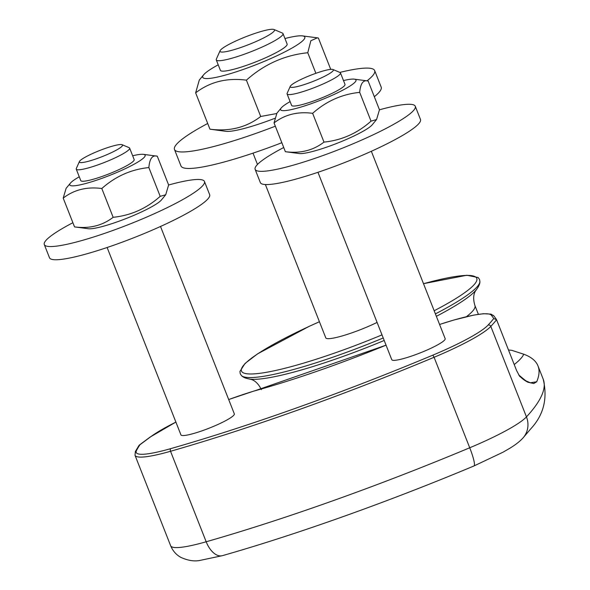 <?xml version="1.0" encoding="UTF-8"?>
<svg xmlns="http://www.w3.org/2000/svg" width="590" height="590" viewBox="0 0 590 590"><rect width="100%" height="100%" fill="white"/><g stroke="black" fill="none" stroke-linecap="round" stroke-linejoin="round"><path stroke-width="0.89" d="M377.091 322.413A35.865 5.118 158.5 0 1 353.513 332.266A35.865 5.118 158.5 0 1 325.769 337.834L265.382 184.545M220.092 50.725L216.36 59.074A35.865 5.118 -21.5 0 0 216.279 59.892A35.865 5.118 -21.5 0 0 251.524 51.507A35.865 5.118 -21.5 0 0 283.016 33.608A35.865 5.118 -21.5 0 0 282.396 33.055L273.974 29.5A29.264 4.174 158.5 0 1 248.788 44.552A29.264 4.174 158.5 0 1 220.092 50.725A29.264 4.174 158.5 0 1 251.842 34.493A29.264 4.174 158.5 0 1 273.974 29.5M283.016 33.608L287.124 44.044A35.865 5.118 158.5 0 1 248.139 64.76A35.865 5.118 158.5 0 1 220.394 70.328L216.279 59.892M79.274 176.794A40.526 5.782 -21.5 0 0 70.424 183.114A40.526 5.782 -21.5 0 0 101.104 178.63A40.526 5.782 -21.5 0 0 143.444 154.351A40.526 5.782 -21.5 0 0 132.654 155.76M79.429 161.527L76.317 168.482A28.689 4.093 -21.5 0 0 76.258 169.146L80.764 180.592A28.689 4.093 -21.5 0 0 102.962 176.137A28.689 4.093 -21.5 0 0 134.151 159.558L129.645 148.112A28.689 4.093 -21.5 0 0 129.151 147.677L122.13 144.712A23.187 3.304 158.5 0 1 102.166 156.638A23.187 3.304 158.5 0 1 79.429 161.527A23.187 3.304 158.5 0 1 104.592 148.665A23.187 3.304 158.5 0 1 122.13 144.712M143.444 154.351L157.294 156.195C152.441 154.816 149.631 158.607 148.857 167.56C131.135 169.382 115.456 176.366 101.812 188.52C86.907 186.551 74.038 189.744 63.204 198.107L66.11 188.335L70.424 183.114M165.716 194.752L161.409 199.966A40.526 5.782 158.5 0 1 118.022 221.567A40.526 5.782 158.5 0 1 88.389 228.736L74.539 226.892C89.444 228.861 102.313 225.668 113.147 217.304C130.862 215.483 146.541 208.499 160.192 196.345L165.716 194.752L168.629 184.972L157.294 156.195M101.812 188.52L113.147 217.304M148.857 167.56L160.192 196.345M63.204 198.107L74.539 226.892M72.895 222.71A86.066 12.279 -21.5 0 0 44.294 244.555A86.066 12.279 -21.5 0 0 110.883 231.184A86.066 12.279 -21.5 0 0 204.45 181.462A86.066 12.279 -21.5 0 0 168.629 184.995M44.294 244.555L49.494 257.764A86.066 12.279 -21.5 0 0 116.083 244.393A86.066 12.279 -21.5 0 0 209.656 194.678L204.45 181.462M107.122 247.505L180.938 434.889A28.689 4.093 -21.5 0 0 203.13 430.435A28.689 4.093 -21.5 0 0 234.326 413.856L160.51 226.471M76.258 169.146A28.689 4.093 -21.5 0 0 104.452 162.434A28.689 4.093 -21.5 0 0 129.645 148.112M290.11 101.598A40.526 5.782 -21.5 0 0 281.253 107.918A40.526 5.782 -21.5 0 0 311.94 103.434A40.526 5.782 -21.5 0 0 354.28 79.156A40.526 5.782 -21.5 0 0 343.491 80.564M290.265 86.332L287.153 93.286A28.689 4.093 -21.5 0 0 287.094 93.95L291.6 105.396A28.689 4.093 -21.5 0 0 313.799 100.942A28.689 4.093 -21.5 0 0 344.988 84.363L340.482 72.917A28.689 4.093 -21.5 0 0 339.988 72.482L332.967 69.509A23.187 3.304 158.5 0 1 313.002 81.442A23.187 3.304 158.5 0 1 290.265 86.332A23.187 3.304 158.5 0 1 315.429 73.47A23.187 3.304 158.5 0 1 332.967 69.509M354.28 79.156L368.131 81C363.278 79.621 360.468 83.411 359.694 92.365C341.971 94.186 326.292 101.17 312.641 113.324C297.744 111.355 284.874 114.549 274.04 122.912L276.946 113.14L281.253 107.918M376.553 119.556L372.246 124.77A40.526 5.782 158.5 0 1 328.859 146.372A40.526 5.782 158.5 0 1 299.226 153.54L285.376 151.696C300.281 153.666 313.15 150.465 323.984 142.102C341.699 140.287 357.378 133.303 371.029 121.149L376.553 119.556L379.466 109.777L368.131 81M312.641 113.324L323.984 142.102M359.694 92.365L371.029 121.149M274.04 122.912L285.376 151.696M283.731 147.515A86.066 12.279 -21.5 0 0 255.131 169.359A86.066 12.279 -21.5 0 0 321.712 155.989A86.066 12.279 -21.5 0 0 415.286 106.266A86.066 12.279 -21.5 0 0 379.466 109.799M255.131 169.359L260.33 182.568A86.066 12.279 -21.5 0 0 326.919 169.197A86.066 12.279 -21.5 0 0 420.493 119.482L415.286 106.266M317.958 172.31L391.775 359.694A28.689 4.093 -21.5 0 0 413.966 355.239A28.689 4.093 -21.5 0 0 445.162 338.66L371.346 151.276M287.094 93.95A28.689 4.093 -21.5 0 0 315.289 87.239A28.689 4.093 -21.5 0 0 340.482 72.917M228.691 399.563A82.143 11.719 158.5 0 1 254.01 391.052L254.179 390.964M254.01 391.052A203.462 29.021 -21.5 0 0 386.052 345.165L254.408 390.941M138.997 445.457L150.538 436.873A82.143 11.719 158.5 0 1 175.901 422.101M496.581 319.751L493.778 318.526A715.095 101.996 158.5 0 1 488.077 325.09A2.154 2.043 42.7 0 1 490.814 326.395A717.241 102.299 -21.5 0 0 496.581 319.751L516.611 370.608L519.731 376.42L528.072 382.291L533.825 383.5L536.686 381.796A717.241 102.299 158.5 0 0 537.992 365.925L543.191 379.134A717.241 102.299 158.5 0 1 526.457 416.887A78.898 11.254 158.5 0 1 469.728 447.773A21.52 3.12 67.3 0 1 473.984 465.952L502.879 452.272L509.502 448.452C515.203 445.007 519.613 441.608 522.747 438.245A21.52 20.421 -137.3 0 0 526.457 416.887L490.814 326.395A78.898 11.254 -21.5 0 1 434.078 357.282L469.728 447.773A394.481 56.264 158.5 0 1 206.183 541.768A21.52 11.977 74 0 0 222.423 555.655C297.213 534.326 388.736 501.677 473.984 465.952M508.506 350.032A136.275 19.441 158.5 0 1 511.928 350.379L523.706 354.192A717.241 102.299 158.5 0 1 537.992 365.925M218.219 64.819A54.87 7.825 -21.5 0 0 203.609 74.842A54.87 7.825 -21.5 0 0 245.492 68.654A54.87 7.825 -21.5 0 0 302.478 35.894A54.87 7.825 -21.5 0 0 284.955 38.534M330.732 69.369L318.379 38.026L317.339 37.841L310.849 40.74L307.774 52.739C284.653 55.121 264.195 64.258 246.399 80.159C226.818 77.629 209.9 81.87 195.644 92.859L199.287 80.07L203.609 74.842M274.763 118.354A54.87 7.825 158.5 0 1 266.304 121.496A54.87 7.825 158.5 0 1 225.852 131.319L209.952 129.188C229.532 131.71 246.45 127.477 260.714 116.481L276.636 113.546M246.399 80.159L260.714 116.481M307.774 52.739L315.871 73.308M195.644 92.859L209.952 129.188M207.702 123.48A107.587 15.347 -21.5 0 0 174.47 149.454A107.587 15.347 -21.5 0 0 256.812 133.067A107.587 15.347 -21.5 0 0 275.331 126.201M367.032 80.823A107.587 15.347 -21.5 0 0 374.672 70.594A107.587 15.347 -21.5 0 0 339.847 72.415M174.47 149.454L180.975 165.967A107.587 15.347 -21.5 0 0 263.317 149.58A107.587 15.347 -21.5 0 0 281.836 142.714M374.326 96.723A107.587 15.347 -21.5 0 0 381.177 87.106L374.672 70.594M175.886 422.071L150.037 437.124A2.154 1.881 53.4 0 1 150.538 436.873M488.077 325.09A76.744 10.944 158.5 0 1 432.898 355.128L434.078 357.282A394.481 56.264 -21.5 0 1 170.532 451.276L206.183 541.768A78.898 11.254 158.5 0 1 170.65 545.757C172.811 550.92 176.211 554.792 180.842 557.373C187.782 560.522 194.066 561.555 199.693 560.478L222.423 555.655M432.898 355.128A392.335 55.962 158.5 0 1 170.79 448.614A2.154 1.195 74 0 0 170.532 451.276A78.898 11.254 -21.5 0 1 135.007 455.274L170.65 545.757M170.79 448.614A76.744 10.944 158.5 0 1 136.519 450.472A2.154 2.102 -152.4 0 0 135.39 451.461L135.007 455.274M136.519 450.472A715.095 101.996 158.5 0 1 139.978 444.713M496.323 319.279L493.955 316.011A2.154 2.131 144.1 0 0 491.433 315.289L493.778 318.526M439.572 324.485A82.143 11.719 158.5 0 1 491.433 315.289M523.706 354.192A143.451 20.458 158.5 0 1 514.229 364.554M530.344 382.814A100.411 14.322 158.5 0 1 536.686 381.796M518.794 375.019A28.689 28.379 144.1 0 0 528.072 382.291M384.208 340.474A125.515 17.899 158.5 0 1 341.713 356.921A125.515 17.899 158.5 0 1 249.939 379.119C248.788 379.348 255.861 378.301 261.37 389.636M466.439 316.683A114.762 16.365 158.5 0 0 474.921 305.517C471.226 293.466 477.103 289.41 476.115 290.022A125.515 17.899 158.5 0 1 436.357 316.321M382.003 334.884A126.466 18.039 158.5 0 1 339.309 351.397A126.466 18.039 158.5 0 1 241.73 371.545A126.466 18.039 158.5 0 1 319.426 321.742L309.212 326.336L257.557 353.867L245.034 363.462L239.946 371.412L240.233 373.795L241.509 375.638A128.413 18.312 -21.5 0 0 340.12 354.642A128.413 18.312 -21.5 0 0 383.22 337.974M423.517 283.716A126.466 18.039 158.5 0 1 434.166 310.753M435.405 313.902A128.413 18.312 -21.5 0 0 479.906 281.732L479.582 279.535L478.143 277.551L466.911 275.25L423.502 283.679M257.476 164.47L253.014 153.142M254.179 390.971L228.684 399.541M150.037 437.124L139.447 444.985M135.39 451.461L138.989 445.472M439.565 324.463L454.108 319.957L473.505 315.149L483.402 313.71L491.035 314.123L493.955 316.011M518.78 374.997L525.786 380.845L530.852 382.962M474.921 305.517L478.379 314.3M249.939 379.119C245.823 378.441 243.021 377.283 241.509 375.638M476.115 290.022C478.66 286.725 479.921 283.96 479.906 281.732M522.747 438.245L530.712 428.886C543.67 414.991 547.83 398.405 543.191 379.134M302.478 35.894L317.339 37.841"/></g></svg>
